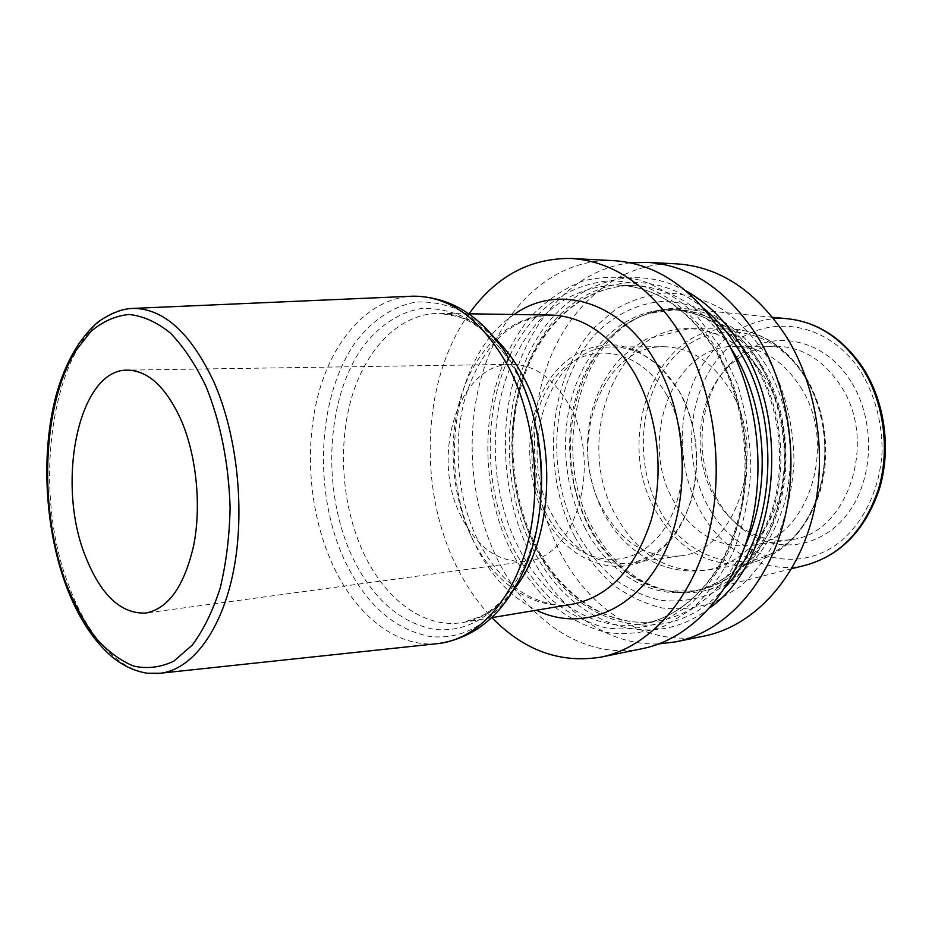 <?xml version="1.0" encoding="UTF-8"?>
<svg xmlns="http://www.w3.org/2000/svg" width="932" height="932" viewBox="0 0 932 932"><rect width="100%" height="100%" fill="white"/><g stroke="black" fill="none" stroke-linecap="round" stroke-linejoin="round"><path stroke-width="0.7" stroke-dasharray="4.66 3.5" d="M765.964 365.099C743.876 330.709 716.626 311.882 684.239 308.597C672.822 307.677 661.755 308.97 651.014 312.488C578.737 334.611 550.136 452.125 592.612 528.025C611.8 563.499 638.269 584.725 672.019 591.703C683.168 593.579 694.317 593.195 705.454 590.573C742.676 580.321 768.912 551.499 784.162 504.119C796.872 458.695 789.637 404.092 765.964 365.099M850.998 381.654C821.896 333.831 763.192 327.749 730.723 363.142C698.301 395.494 692.674 457.507 717.395 499.715C724.292 511.808 732.913 521.792 743.258 529.691C775.063 554.097 820.172 549.263 846.99 514.522C874.006 480.062 875.987 420.81 850.998 381.654M739.123 525.601C754.885 537.345 771.999 542.028 790.464 539.686C846.687 535.224 879.004 442.327 840.559 385.58C823.364 359.81 801.811 346.681 775.913 346.203C757.285 346.646 741.068 353.845 727.251 367.802C696.588 398.36 691.241 457.239 714.658 497.234C721.193 508.686 729.348 518.145 739.123 525.601L743.258 529.691M800.483 386.978C839.336 445.519 806.867 541.201 750.318 545.558C718.339 548.237 692.919 533.605 674.069 501.672C637.546 441.104 672.543 344.863 735.325 346.389C761.374 346.89 783.101 360.416 800.483 386.978M663.899 346.739C690.134 347.263 712.083 361.5 729.744 389.448C769.226 451.146 736.606 551.767 679.638 555.915C647.46 558.501 621.877 543.018 602.876 509.455C566.085 445.88 600.721 345.19 663.899 346.739L612.93 346.984C549.624 345.434 515.361 449.271 552.257 514.988C571.316 549.717 596.969 565.817 629.216 563.301C658.015 557.849 678.694 536.855 691.241 500.298C701.353 461.888 697.311 425.528 679.113 391.219C661.301 362.268 639.236 347.52 612.93 346.984M574.811 536.797C540.28 470.625 548.167 377.495 594.698 327.144L616.215 308.888C632.234 299.696 649.289 294.384 667.405 292.951C685.766 293.93 703.753 299.195 721.38 308.725C738.354 320.69 753.382 336.324 766.453 355.64C784.173 386.757 793.901 424.41 793.982 462.855C792.282 488.298 787.144 512.169 778.546 534.467C768.201 555.216 755.421 572.574 740.218 586.519L715.461 601.711C697.823 607.979 679.999 610.064 661.988 607.979C644.303 603.598 627.725 595.653 612.266 584.119C597.762 570.838 585.273 555.064 574.811 536.797M676.585 263.861C620.526 261.426 571.048 302.888 548.645 361.802C526.359 421.019 530.658 494.438 559.608 551.185C589.42 610.274 647.204 647.915 704.592 635.962M469.041 313.804C422.278 378.835 417.548 487.075 455.806 564.932C465.569 585.145 477.603 602.713 491.91 617.636M613.606 260.634C557.348 258.234 508.115 301.49 485.98 362.676C463.973 424.177 468.493 500.321 497.502 559.41C527.407 620.922 585.203 660.543 642.8 648.567M630.393 262.836C578.19 268.894 535.003 313.222 516.258 371.518C497.711 430.095 503.222 500.158 530.704 555.006C557.767 609.19 607.07 646.237 659.075 643.884M720.005 346.704L697.043 316.076C679.463 299.405 660.683 287.475 640.692 280.276C620.537 275.919 600.884 276.291 581.731 281.394C563.301 289.002 546.665 300.407 531.822 315.61C481.821 372.718 473.817 476.625 511.109 551.127C522.421 571.724 535.947 589.583 551.674 604.717C568.438 617.904 586.461 627.12 605.742 632.362C625.395 635.03 644.897 632.968 664.26 626.164L691.509 609.33C708.273 593.707 722.382 574.147 733.845 550.614C743.34 525.275 749.013 498.084 750.854 469.041C750.307 439.718 745.81 411.338 737.375 383.926L720.005 346.704M709.846 607.815C648.521 655.697 567.763 621.26 532.626 548.365C501.474 486.586 501.311 403.859 532.999 345.329C564.466 286.916 628.191 259.434 685.987 290.901M526.475 561.297C575.545 558.559 603.353 463.728 569.079 405.059C553.585 378.229 534.444 364.657 511.656 364.342C458.125 363.34 429.664 457.367 461.433 517.097C477.697 548.365 499.377 563.103 526.475 561.297L145.776 613.058M787.202 318.721C747.511 315.505 710.627 342.056 693.466 382.085C676.352 422.243 679.183 473.13 700.596 511.493C722.684 551.651 765.277 575.172 805.749 565.165M590.177 527.745C548.039 452.346 576.419 335.578 648.066 313.676C687.047 300.209 734.439 319.816 761.98 365.985C789.381 410.965 793.819 476.59 772.733 524.565C751.67 572.644 708.937 597.866 668.931 590.97C635.473 584.049 609.213 562.975 590.177 527.745M861.354 372.485C875.055 395.925 881.987 421.951 882.126 450.564C880.344 487.727 864.5 521.547 840.361 541.655C796.685 576.314 736.152 557.289 708.669 507.416C680.605 457.95 687.769 387.036 725.877 349.931C763.436 312.138 827.779 319.385 861.354 372.485M805.446 377.705C773.28 325.35 711.78 317.975 675.91 355.092C639.538 391.533 632.816 461.457 659.798 510.258C686.208 559.468 744.144 578.259 785.781 544.183C827.896 510.922 838.217 429.559 805.446 377.705M804.607 376.412C825.111 409.661 830.633 456.249 818.471 494.31C803.966 534.024 780.096 557.161 746.87 563.72C708.681 567.215 678.461 549.868 656.21 511.656C613.582 440.125 654.742 326.526 729.197 328.961L689.028 328.658C614.293 326.235 573.378 442.735 616.18 516.246C638.525 555.542 668.861 573.471 707.202 570.023C740.567 563.417 764.531 539.698 779.082 498.853C791.268 459.721 785.618 411.723 764.916 377.495C744.482 345.819 719.189 329.544 689.028 328.658L645.946 339.248C631.313 348.824 621.597 356.641 616.809 362.676C604.74 377.332 596.282 394.085 591.424 412.934C583.642 447.348 587.475 480.271 602.922 511.726C613.99 532.999 629.822 549.274 650.408 560.575C668.162 569.673 687.094 572.831 707.202 570.023L746.87 563.72C780.597 556.975 804.712 533.803 819.228 494.216C831.437 456.342 826.032 410.08 805.609 376.866C785.338 345.9 759.871 329.928 729.197 328.961C759.219 329.823 784.36 345.644 804.607 376.412M666.601 394.842C693.874 441.453 685.859 513.951 651.212 543.799C616.961 574.38 568.45 557.686 546.001 513.194C523.073 469.064 528.444 405.804 558.781 373.359C588.698 340.297 639.83 347.776 666.601 394.842M760.838 366.136C784.895 405.828 791.699 461.794 777.847 507.486C761.269 555.111 733.88 582.919 695.668 590.911C654.031 598.309 611.776 571.234 589.28 527.757C567.075 485.292 563.406 429.699 579.914 384.916C596.515 340.297 633.236 309.156 674.512 309.739C708.646 311.078 737.422 329.87 760.838 366.136M585.18 528.258C562.963 485.665 559.293 429.932 575.79 385.033C592.379 340.308 629.1 309.075 670.376 309.657C704.522 310.997 733.309 329.846 756.749 366.206C780.83 406.026 787.645 462.156 773.805 507.975C757.215 555.74 729.814 583.618 691.591 591.61C649.942 599.008 607.687 571.84 585.18 528.258M758.66 361.022C775.354 390.496 784.511 426.087 784.593 462.423C783.008 486.481 778.185 509.058 770.112 530.168C760.372 549.833 748.338 566.295 733.997 579.564L710.615 594.068C693.944 600.091 677.063 602.154 659.996 600.255C643.22 596.177 627.469 588.686 612.778 577.782C598.973 565.2 587.078 550.23 577.118 532.871C544.16 469.938 551.756 381.106 596.072 333.423C615.411 314.002 639.305 302.574 665.098 301.281C682.48 302.294 699.501 307.362 716.149 316.472C732.168 327.866 746.346 342.708 758.66 361.022M509.932 355.348C531.857 311.288 563.767 286.567 605.672 281.196C645.783 278.272 689.051 303.156 716.918 349.733L733.775 385.941C741.965 412.596 746.322 440.172 746.858 468.68C745.076 496.919 739.577 523.353 730.362 548.004C719.248 570.897 705.547 589.968 689.261 605.206L662.78 621.667C643.942 628.343 624.953 630.405 605.8 627.853C587.009 622.809 569.429 613.873 553.072 601.047C537.717 586.321 524.506 568.916 513.45 548.832C485.316 493.273 482.403 419.249 506.449 363.072M508.802 357.737L508.231 358.983M744.913 546.21C724.281 588.605 695.924 613.431 659.833 620.712L643.546 623.764C683.377 616.471 721.158 578.947 737.13 523.33C752.998 467.817 744.412 399.478 715.881 351.714C688.527 308.981 655.918 286.765 618.056 285.052C656.839 287.044 689.808 309.447 716.953 352.249C745.332 399.898 753.813 467.561 738.051 522.794C722.207 578.05 684.449 616.18 643.546 623.764C594.127 633.282 544.265 599.591 518.052 546.571C490.36 492.073 487.611 419.284 511.505 364.342M729.884 346.564C703.147 307.735 671.389 287.429 634.622 285.635L618.056 285.052C571.619 286.287 536.727 311.323 513.369 360.16M512.029 363.119L511.54 364.249M634.622 285.635C586.018 284.272 543.146 321.482 523.831 374.466C504.631 427.683 508.767 493.68 534.397 544.509C560.575 596.969 610.437 630.218 659.833 620.712C611.742 630.114 562.019 597.61 535.644 544.905C509.862 493.913 505.68 427.462 524.961 374.047C544.393 320.759 587.207 284.19 634.622 285.635M725.224 587.242C666.159 655.278 572.586 625.617 534.968 546.094C502.569 482.077 504.76 394.97 541.41 337.838C577.63 280.614 648.322 262.626 704.277 308.935M514.149 314.492C453.371 354.743 436.351 468.738 475.425 545.138C490.523 575.58 510.853 597.261 536.401 610.204M472.198 538.381C493.669 582.826 533.582 610.903 572.97 604.099C561.134 607.373 545.488 604.286 526.056 594.837C506.705 583.432 490.675 565.27 477.953 540.339C456.96 497.816 452.195 442.048 465.616 396.217C473.945 369.759 486.492 348.906 503.257 333.679C515.384 323.753 529.225 316.426 551.22 315.063C512.099 314.725 477.673 346.681 462.342 392.279C447.104 438.063 450.948 494.822 472.198 538.381M494.764 338.141C477.207 321.971 458.8 313.7 439.531 313.362C400.725 313.059 366.998 347.205 352.203 395.716C337.5 444.413 341.625 504.736 362.793 551.29C384.182 598.775 423.711 629.24 462.796 622.494C481.797 619.267 498.76 608.34 513.695 589.723M536.296 428.802C531.904 408.309 525.264 389.646 516.375 372.812L507.579 357.993C495.137 341.03 481.46 327.773 466.548 318.208C451.286 310.985 436.036 307.781 420.786 308.62C398.337 312.628 378.147 326.41 362.198 347.706C325.862 399.642 321.808 489.778 351.376 554.901C371.693 597.995 399.502 622.844 434.778 629.461C470.94 632.805 500.472 612.382 523.4 568.182C533.512 546.338 539.442 521.559 541.189 493.867M491.42 617.718L462.796 622.494L480.446 616.623C496.733 608.643 511.051 592.496 523.4 568.182L522.514 573.005C498.562 619.069 467.806 640.261 430.223 636.556C393.595 629.461 364.785 603.482 343.78 558.629C313.199 490.861 317.323 397.3 354.882 343.116C371.379 320.888 392.29 306.442 415.602 302.154C431.446 301.211 447.302 304.473 463.192 311.952C478.733 321.866 493.005 335.671 505.983 353.356L515.175 368.816M436.84 643.697C395.063 647.658 354.148 613.431 331.594 562.346C308.923 511.284 304.065 445.834 318.942 392.023C333.947 338.467 368.955 299.137 410.697 296.283M156.995 673.568C122.395 675.583 88.377 639.084 69.015 586.088C26.62 479.025 56.864 314.34 129.525 308.632M772.651 317.288L684.239 308.597M672.019 591.703L668.931 590.97L695.668 590.911L691.591 591.61C728.603 584.248 755.572 556.59 772.5 508.639C786.468 462.447 779.49 405.455 755.223 365.484C740.719 342.347 723.302 326.2 702.949 317.055C692.138 312.36 681.28 309.89 670.376 309.657L674.512 309.739L648.066 313.676L651.014 312.488M791.571 568.753L705.454 590.573M727.251 367.802L730.723 363.142M790.464 539.686L750.318 545.558M775.913 346.203L735.325 346.389M679.638 555.915L629.216 563.301M679.067 390.881C708.192 440.836 699.384 517.388 661.138 549.6C622.599 583.036 567.914 563.441 544.579 515.78C521.734 471.219 525.497 409.043 554.377 372.986C572.073 352.226 593.707 342.999 619.302 345.306L637.267 350.723L659.751 366.043L679.067 390.881M468.551 313.793L439.531 313.362L457.868 316.519C475.157 321.971 491.735 335.8 507.579 357.993L505.983 353.356M511.656 364.342L127.498 370.132"/><path stroke-width="1.4" d="M659.075 643.884L675.886 641.822L704.592 635.962C750.61 626.677 793.062 584.352 810.782 523.516C828.408 462.726 818.611 388.667 786.422 336.767C756.202 290.924 719.586 266.622 676.585 263.861L647.332 262.358L630.393 262.836M571.06 258.467L613.606 260.634C656.769 263.406 693.664 288.745 724.292 336.638C756.912 390.881 767.024 468.447 749.386 531.904C731.655 595.408 688.958 639.27 642.8 648.567L601.058 657.095C647.227 647.798 690.006 602.922 707.703 537.601C725.317 472.338 714.995 392.395 682.142 336.557C651.282 287.266 614.258 261.228 571.06 258.467C529.807 258.024 495.801 276.478 469.041 313.804M675.886 641.822C721.985 632.525 764.578 589.478 782.309 527.407C799.947 465.383 789.998 389.692 757.611 336.708C727.181 289.91 690.426 265.131 647.332 262.358M685.987 290.901C707.644 302.912 726.179 321.482 741.592 346.599C793.61 427.672 775.296 562.276 709.846 607.815M601.058 657.095C560.33 663.689 523.947 650.536 491.91 617.636M181.565 421.054C166.455 387.549 148.433 370.575 127.498 370.132C78.498 369.037 55.571 482.869 85.499 556.462C100.866 595.187 120.962 614.048 145.776 613.058C168.482 608.608 184.478 585.937 193.763 545.034C201.429 505.785 196.547 456.482 181.565 421.054M791.571 568.753L805.749 565.165C840.198 555.67 864.453 530.261 878.527 488.962C890.305 449.399 883.909 402.135 862.356 368.222C842.26 338.281 817.213 321.785 787.202 318.721L772.651 317.288M509.932 355.348L508.802 357.737M508.231 358.983L506.449 363.072M513.369 360.16L512.029 363.119M744.913 546.21C771.778 489.032 766.919 406.573 733.344 352.098L729.884 346.564M704.277 308.935C717.267 319.793 728.673 333.341 738.505 349.582C782.938 419.854 775.657 533.745 725.224 587.242M536.401 610.204C580.053 631.64 633.201 612.79 662.023 557.709C690.985 502.907 688.585 418.817 656.081 362.839C620.91 300.302 557.592 283.13 514.149 314.492M491.42 617.718L572.97 604.099C609.493 596.538 635.647 568.287 651.433 519.334C664.574 472.349 657.806 414.449 634.541 373.371C611.765 335.671 583.991 316.239 551.22 315.063L468.551 313.793M513.695 589.723C553.398 542.005 558.431 439.753 522.817 375.852C514.755 360.777 505.4 348.207 494.764 338.141M541.189 493.867C542.424 471.965 540.793 450.273 536.296 428.802M515.175 368.816C547.026 426.996 550.078 516.281 522.514 573.005C505.459 609.109 480.12 636.836 439.158 643.453L436.84 643.697M410.697 296.283L413.027 296.178C449.772 295.957 481.378 319.14 507.858 365.705C534.479 415.917 542.377 487.506 527.372 544.533C512.332 601.594 476.811 638.933 439.158 643.453L156.995 673.568M129.525 308.632L133.043 308.41C163.962 308.492 190.99 333.19 214.15 382.516C237.474 435.71 245.291 511.353 233.466 571.106C221.595 630.929 192.12 669.362 160.502 673.254L147.326 673.23C134.814 671.261 123.094 665.821 112.166 656.932C92.979 640.424 77.496 616.367 65.753 584.748C44.724 527.174 40.833 452.987 56.025 395.611C65.24 362.606 79.43 337.92 98.571 321.575C115.23 310.251 126.752 308.527 133.043 308.41L413.027 296.178C454.525 296.586 483.72 320.212 505.983 353.356M206.054 386.547C220.733 423.046 228.748 463.519 230.099 507.963C229.482 536.576 226.173 563.278 220.185 588.08C212.799 611.043 203.491 630.055 192.248 645.119L173.806 661.161C160.572 667.463 147.128 669.083 133.474 666.031C120.018 660.45 107.343 650.967 95.437 637.57C84.206 622.273 74.455 604.332 66.149 583.735C38.643 509.28 41.87 406.725 75.224 351.469L90.847 331.512C102.613 321.517 115.312 315.843 128.954 314.492C142.864 315.855 156.658 322.018 170.335 332.992C183.604 346.704 195.51 364.552 206.054 386.547M805.749 565.165C840.897 555.321 865.467 529.842 879.47 488.741C891.26 449.457 885.039 402.717 863.603 368.851M787.202 318.721C817.947 321.983 843.355 338.607 863.428 368.571"/></g></svg>

